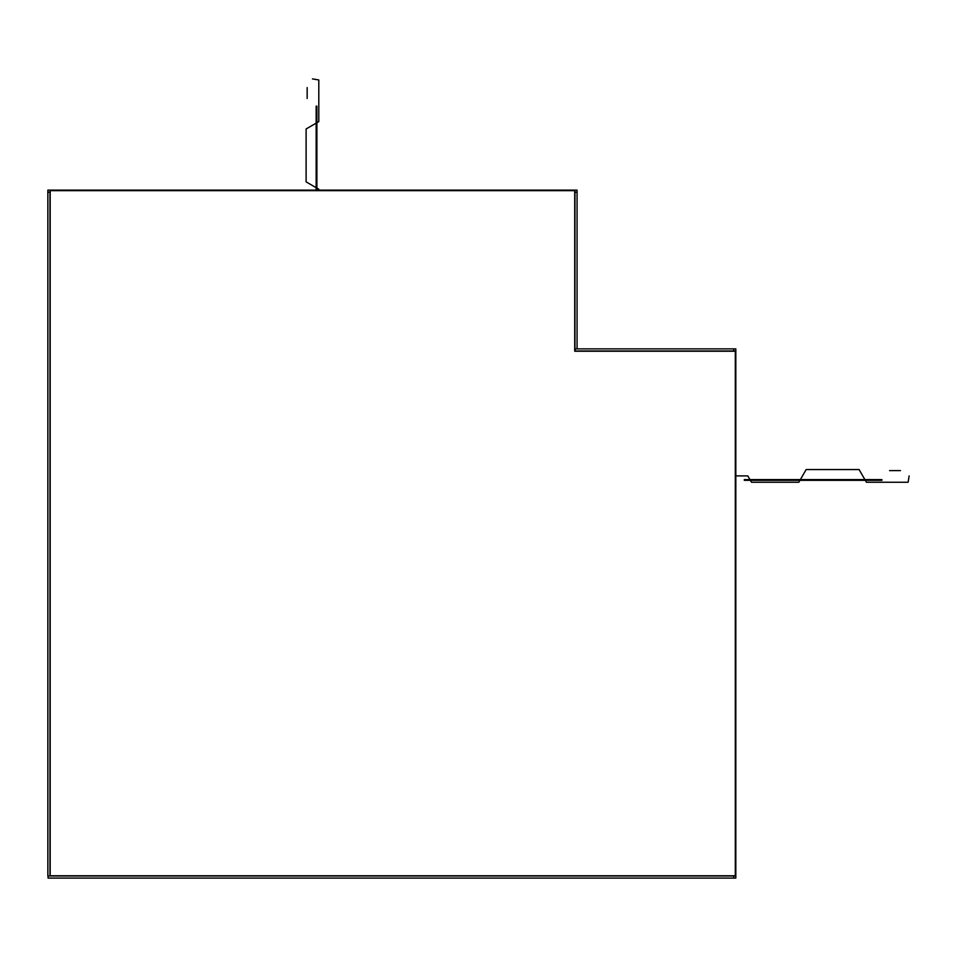 <?xml version="1.0" encoding="UTF-8"?>
<svg xmlns="http://www.w3.org/2000/svg" width="957" height="957" viewBox="0 0 957 957"><rect width="100%" height="100%" fill="white"/><g stroke="black" fill="none" stroke-linecap="round" stroke-linejoin="round"><path stroke-width="1.44" d="M316.899 190.132L577.059 190.132L577.059 348.886L574.942 348.886L574.942 351.219M574.942 190.132L574.942 192.249L577.059 192.249M574.942 192.249L574.942 348.886M316.157 190.132L47.85 190.132L47.85 875.99L49.967 875.99L49.967 190.132M49.967 192.249L47.85 192.249M733.708 878.095L48.065 878.095L48.065 875.99L733.708 875.99L733.708 878.095L735.825 878.095L735.825 348.886L575.157 348.886L575.157 351.004L735.825 351.004M733.708 875.99L735.825 875.99M733.708 351.004L733.708 348.886M574.942 190.658L49.967 190.658M735.299 875.99L735.299 351.004M316.157 106.155L316.157 190.658L316.157 106.155L316.899 106.155L316.899 190.658M881.899 480.342L744.307 480.342L744.307 479.601L881.899 479.601L881.899 480.342M881.899 479.601L744.307 479.601M50.183 190.658L50.183 875.775L735.299 875.775M735.299 351.219L574.726 351.219L574.726 190.658M316.899 174.952L316.157 174.952M307.161 94.288L307.161 89.659L307.161 94.288M307.161 89.611L307.161 87.566L307.161 89.611M307.161 91.597L307.161 98.475L307.161 91.597M312.46 78.905L318.801 79.957L318.801 121.623L316.899 122.723M316.157 123.154L306.108 128.956L306.108 181.878L316.157 187.692M316.899 188.11L318.801 189.211L318.801 190.658M318.801 80.914L318.801 82.35M306.108 151.481L306.108 152.905M813.103 480.342L813.103 479.601M893.766 470.605L898.396 470.605L893.766 470.605M898.444 470.605L900.477 470.605L898.444 470.605M896.446 470.605L889.567 470.605L896.446 470.605M909.15 475.904L908.097 482.256L866.42 482.256L865.319 480.342M864.889 479.601L859.087 469.552L806.165 469.552L800.363 479.601M799.932 480.342L798.832 482.256L751.484 482.256L750.384 480.342M749.953 479.601L747.812 475.904L735.299 475.904M907.14 482.256L905.705 482.256M836.574 469.552L835.138 469.552M766.007 482.256L764.583 482.256"/></g></svg>
